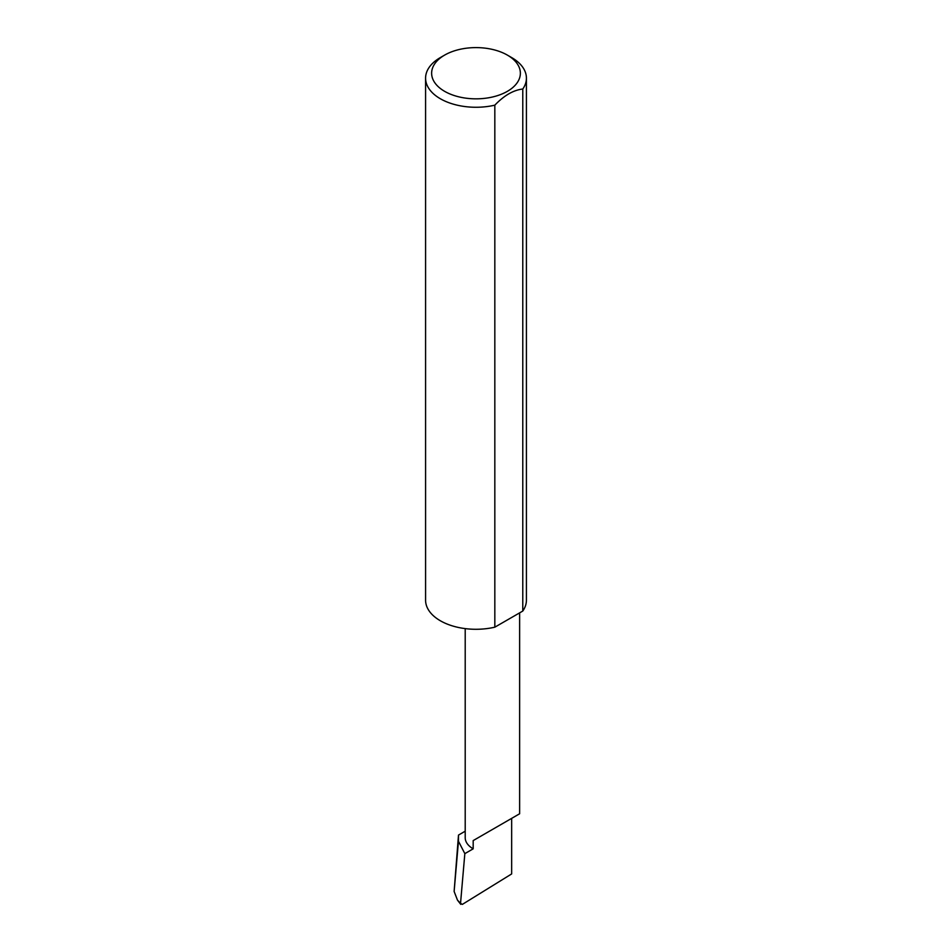 <?xml version="1.0" encoding="UTF-8"?>
<svg xmlns="http://www.w3.org/2000/svg" width="952" height="952" viewBox="0 0 952 952"><rect width="100%" height="100%" fill="white"/><g stroke="black" fill="none" stroke-linecap="round" stroke-linejoin="round"><path stroke-width="1.43" d="M465.207 831.203L458.495 835.082L458.459 841.259L464.838 853.635L473.18 848.827L473.18 840.592L511.652 818.375C525.635 810.307 518.055 814.674 511.652 818.375L473.18 840.592M464.838 853.635L460.542 903.317L457.495 900.164L460.78 904.364L460.542 903.317L462.339 904.4L511.652 873.936L511.652 818.375L519.625 813.77L519.625 612.874M473.18 848.827A27.203 15.708 180 0 1 465.207 837.712L465.207 628.617M511.652 57.572L507.38 55.109A44.375 25.621 180 0 1 507.38 91.332A44.375 25.621 180 0 1 444.62 91.332A44.375 25.621 180 0 1 444.62 55.109A44.375 25.621 180 0 1 507.38 55.109L511.652 57.572A50.42 29.107 0 0 1 526.42 78.159L526.42 600.177A50.42 29.107 0 0 1 522.779 611.053L494.826 627.178A50.42 29.107 0 0 1 440.348 620.763A50.42 29.107 0 0 1 425.58 600.177L425.58 78.159A50.42 29.107 0 0 0 440.348 98.746A50.42 29.107 0 0 0 494.826 105.16L494.826 627.178M444.62 55.109L440.348 57.572A50.42 29.107 0 0 0 425.58 78.159M458.495 835.082L454.128 891.441L458.459 841.259M454.128 891.441L457.495 900.164M494.826 105.16C504.132 95.462 513.449 90.083 522.779 89.024A50.42 29.107 0 0 0 526.42 78.159M522.779 89.024L522.779 611.053"/></g></svg>
